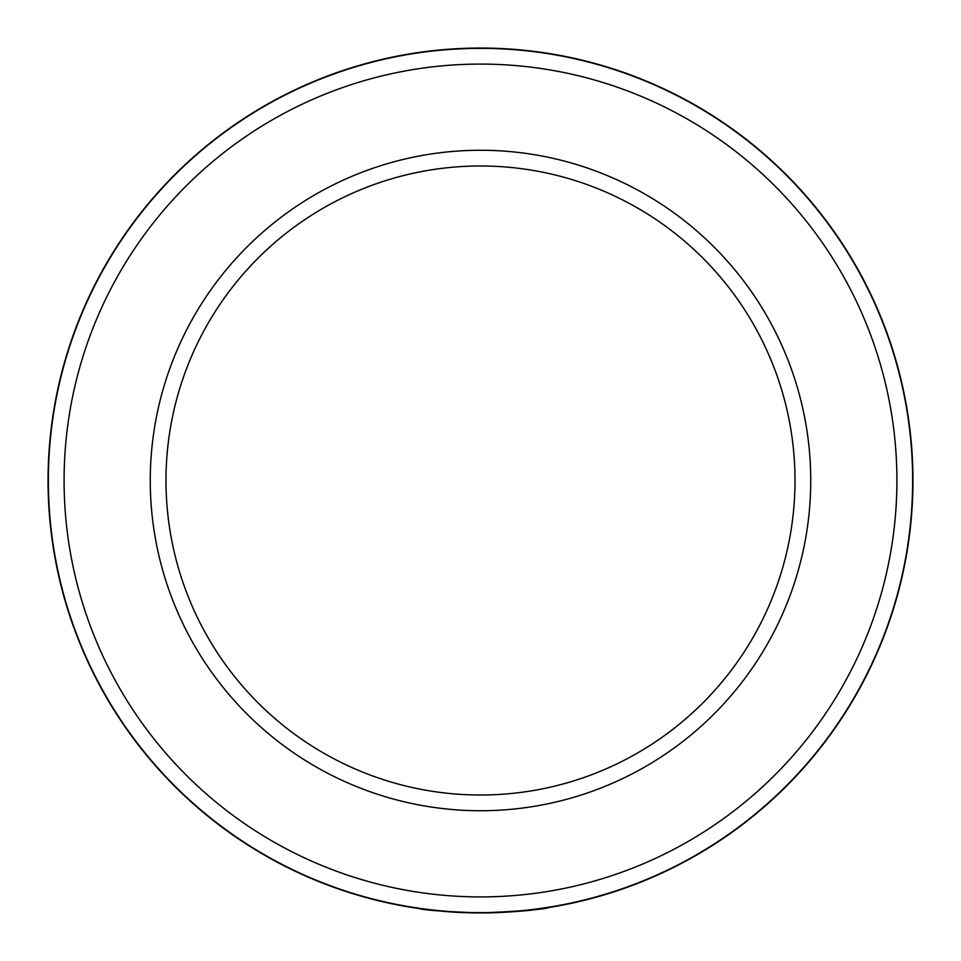 <?xml version="1.0" encoding="UTF-8"?>
<svg xmlns="http://www.w3.org/2000/svg" width="961" height="961" viewBox="0 0 961 961"><rect width="100%" height="100%" fill="white"/><g stroke="black" fill="none" stroke-linecap="round" stroke-linejoin="round"><path stroke-width="1.44" d="M480.5 896.913A416.413 416.413 0 0 0 896.913 480.5A416.413 416.413 0 0 0 480.5 64.087A416.413 416.413 0 0 0 64.087 480.5A416.413 416.413 0 0 0 480.5 896.913M480.5 48.362A432.138 432.138 0 0 1 912.638 480.5A432.138 432.138 0 0 1 480.5 912.638A432.138 432.138 0 0 1 48.362 480.5A432.138 432.138 0 0 1 480.5 48.362M480.5 810.736A330.236 330.236 0 0 1 150.264 480.5A330.236 330.236 0 0 1 480.5 150.264A330.236 330.236 0 0 1 810.736 480.5A330.236 330.236 0 0 1 480.5 810.736M480.5 165.989A314.511 314.511 0 0 0 165.989 480.5A314.511 314.511 0 0 0 480.5 795.011A314.511 314.511 0 0 0 795.011 480.5A314.511 314.511 0 0 0 480.5 165.989M522.856 910.872L534.965 909.502C531.986 910.644 513.835 911.785 480.5 912.95C443.814 911.545 423.525 910.115 419.621 908.638M470.085 912.83L450.084 911.881M441.555 911.196L432.81 910.307M419.729 908.662L406.671 906.595M480.5 912.95A432.45 432.45 0 0 1 48.05 480.5A432.45 432.45 0 0 1 480.5 48.05A432.45 432.45 0 0 1 912.95 480.5A432.45 432.45 0 0 1 480.5 912.95C522.592 911.1 545.56 909.25 549.392 907.424M526.184 910.535L527.757 910.355A432.45 432.45 0 0 1 513.342 911.701M531.073 909.983L527.757 910.355M429.699 909.959L455.67 912.241"/></g></svg>
